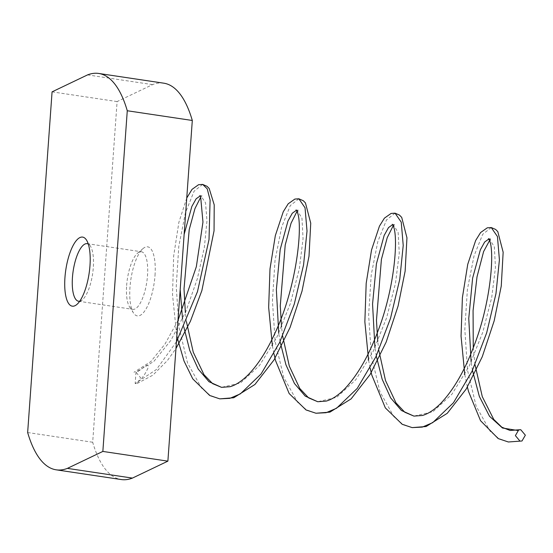 <?xml version="1.0" encoding="UTF-8"?>
<svg xmlns="http://www.w3.org/2000/svg" width="553" height="553" viewBox="0 0 553 553"><rect width="100%" height="100%" fill="white"/><g stroke="black" fill="none" stroke-linecap="round" stroke-linejoin="round"><path stroke-width="0.41" stroke-dasharray="2.77 2.07" d="M155.013 275.38A34.929 11.793 -81.5 0 0 143.137 248.491A34.929 11.793 -81.5 0 0 129.976 287.339A34.929 11.793 -81.5 0 0 133.494 312.984A34.929 11.793 -81.5 0 0 146.227 308.609A34.929 11.793 -81.5 0 0 155.013 275.38M126.644 285.535A29.109 9.823 98.5 0 1 137.607 253.156A29.109 9.823 98.5 0 1 141.381 251.76A29.109 9.823 98.5 0 1 147.506 275.567A29.109 9.823 98.5 0 1 132.775 309.341A29.109 9.823 98.5 0 1 129.575 306.901A29.109 9.823 98.5 0 1 126.644 285.535M79.729 301.212A29.109 9.823 -81.5 0 0 82.349 299.844A29.109 9.823 -81.5 0 0 93.312 267.465A29.109 9.823 -81.5 0 0 90.381 246.099A29.109 9.823 -81.5 0 0 88.28 244.025M176.442 341.761L156.423 369.501L135.167 383.561C140.137 381.176 144.437 375.929 148.066 367.842C149.524 360.452 140.503 371.27 135.983 372.21L135.167 383.561L137.199 383.478L140.559 377.671L135.983 372.21L153.893 361.385L171.043 340.143L185.905 311.394L197.262 279.03L204.354 247.412L206.981 220.806L205.536 202.82L200.939 195.921L199.889 195.492M163.764 83.178A169.294 57.146 -81.5 0 0 152.566 84.623L117.105 101.572L92.683 442.248A169.294 57.146 -81.5 0 0 121.225 479.541M87.533 74.904L152.566 84.623M27.65 432.529L92.683 442.248M52.072 91.853L117.105 101.572M520.774 429.722L517.456 430.441M472.462 370.351L471.135 362.084M488.783 239.048L489.529 239.062L494.368 246.963L495.453 267.541L491.714 297.528L482.797 332.229L469.158 366.217L451.946 394.185L432.868 411.757L413.914 416.105M376.268 355.973L374.934 347.706M392.582 224.67L393.335 224.684L398.167 232.585L399.252 253.163L395.513 283.15L386.602 317.844L372.957 351.832L355.745 379.807L336.666 397.372L317.712 401.727M280.067 341.595L278.74 333.328M296.387 210.292L297.134 210.306L301.973 218.207L303.058 238.785L299.318 268.772L290.401 303.466L276.763 337.454L259.544 365.429L240.472 382.994L221.518 387.342M183.873 327.217L182.538 318.95M180.174 289.675L184.135 234.396M200.186 195.914L202.059 195.81L200.753 197.082M202.654 184.405L194.103 191.186L185.407 212.85L178.813 246.23L176.234 286.385L178.978 327.341L187.543 362.996L201.548 388.061L210.23 395.395L219.762 398.858M298.855 198.79L290.297 205.571L281.608 227.228L275.007 260.608L272.429 300.77L275.173 341.719L283.744 377.374L297.742 402.439L306.424 409.773L315.957 413.236M395.049 213.168L386.499 219.949L377.803 241.606L371.208 274.993L368.63 315.148L371.374 356.104L379.939 391.759L393.943 416.817L402.625 424.151L412.158 427.614M491.251 227.546L482.7 234.32L474.011 255.97L467.409 289.337L464.824 329.47L467.562 370.42L476.112 406.082L490.089 431.153L498.778 438.508L508.359 441.985M137.607 253.156L143.137 248.491M90.381 246.099L86.462 240.016M87.18 243.659L141.381 251.76M177.962 320.54L164.988 344.07L150.831 361.565L133.964 372.293M186.748 198.029L178.875 222.341L173.656 256.039L172.515 294.749L176.504 333.127L177.755 339.383M296.954 211.467L298.261 210.188L296.09 209.87M272.394 345.825L273.956 353.761M393.148 225.845L394.455 224.566L392.284 224.248M368.595 360.203L370.151 368.139M490.241 239.269L490.656 238.944L488.486 238.626M464.79 374.581L467.403 387.065M137.199 383.478L152.835 375.204L167.476 360.459L175.958 348.556M186.416 321.556L185.359 312.673M282.618 335.934L281.56 327.051M378.819 350.312L377.754 341.429M475.02 364.683L473.264 347.816M78.574 301.24L132.775 309.341M82.349 299.844L76.819 304.509M129.575 306.901L133.494 312.984"/><path stroke-width="0.83" d="M64.943 277.62A34.929 11.793 98.5 0 1 73.722 244.391A34.929 11.793 98.5 0 1 86.462 240.016A34.929 11.793 98.5 0 1 89.973 265.661A34.929 11.793 98.5 0 1 76.819 304.509A34.929 11.793 98.5 0 1 64.943 277.62M88.28 244.025A29.109 9.823 -81.5 0 0 87.18 243.659A29.109 9.823 -81.5 0 0 72.45 277.433A29.109 9.823 -81.5 0 0 78.574 301.24A29.109 9.823 -81.5 0 0 79.729 301.212M127.273 110.752L102.851 451.428L67.39 468.377A169.294 57.146 98.5 0 1 56.192 469.822A169.294 57.146 98.5 0 1 27.65 432.529L52.072 91.853L87.533 74.904A169.294 57.146 98.5 0 1 98.731 73.459A169.294 57.146 98.5 0 1 127.273 110.752L192.306 120.471A169.294 57.146 -81.5 0 0 163.764 83.178L98.731 73.459M56.192 469.822L121.225 479.541A169.294 57.146 -81.5 0 0 132.423 478.096L167.884 461.147L192.306 120.471M102.851 451.428L167.884 461.147M67.39 468.377L132.423 478.096M519.958 441.08L515.389 435.612L518.755 429.812L520.774 429.722L525.35 435.19L521.991 440.99L508.359 441.985L521.991 440.99M517.456 430.441L502.477 428.015L489.529 416.285L479.34 396.404L472.462 370.351M471.135 362.084L468.757 318.438L472.608 278.221L480.35 249.811L484.691 241.986L488.783 239.048M488.486 238.626L489.198 239.878C494.762 249.313 491.52 300.825 474.094 345.625C464.755 370.558 453.654 389.789 440.81 403.331C434.257 409.877 428.112 413.921 422.388 415.476L413.914 416.105L401.395 410.471L390.632 397.856L382.151 379.199L376.268 355.973M374.934 347.706L372.556 304.053L376.413 263.836L384.148 235.426L388.496 227.608L392.582 224.67M392.284 224.248L392.989 225.472C398.547 234.825 395.367 286.178 378.01 330.943C368.664 355.98 357.542 375.3 344.65 388.904C338.09 395.471 331.945 399.536 326.208 401.091L317.712 401.727L305.201 396.093L294.438 383.478L285.949 364.821L280.067 341.595M278.74 333.328L276.362 289.675L280.212 249.458L287.947 221.048L292.295 213.23L296.387 210.292M296.09 209.87L296.871 211.267C303.397 222.306 297.362 286.15 274.869 333.383C266.892 350.83 258.106 364.531 248.497 374.485C241.931 381.065 235.772 385.144 230.027 386.713L221.518 387.342L208.999 381.715L198.237 369.1L189.755 350.443L183.873 327.217M182.538 318.95L180.174 289.675M184.135 234.396L191.836 206.476L196.142 198.797L200.186 195.914M176.442 341.761L197.483 291.638L209.02 239.532L210.099 200.062L207.216 188.794L202.654 184.405L198.541 184.723L192.009 189.396L186.748 198.029M177.755 339.383L184.052 361.116L192.769 378.874L209.705 395.499L219.762 398.858L229.889 398.34L240.341 393.874L261.057 374.008L279.68 342.425L294.286 304.06L303.562 264.908L307.019 231.05L305.042 207.783L298.855 198.79L294.88 199.059L288.196 203.794L283.254 211.764L275.332 235.599L269.995 268.917L268.661 307.392L272.394 345.825M273.956 353.761L275.601 360.694L289.143 393.522L306.03 409.946L315.957 413.236L326.09 412.718L336.542 408.252L357.259 388.386L375.881 356.803L390.48 318.445L399.764 279.286L403.22 245.428L401.243 222.161L395.049 213.168L391.075 213.444L384.397 218.172L379.448 226.142L371.533 249.977L366.19 283.295L364.856 321.777L368.595 360.203M370.151 368.139L371.789 375.038L385.337 407.886L402.225 424.324L412.158 427.614L422.285 427.103L432.736 422.63L453.453 402.764L472.075 371.181L486.681 332.823L495.958 293.664L499.414 259.806L497.444 236.539L491.251 227.546L487.276 227.822L480.605 232.536L475.663 240.479L467.741 264.313L462.391 297.638L461.057 336.134L464.79 374.581M199.889 195.492L200.642 196.82L202.965 222.05L196.343 266.677L177.962 320.54M467.403 387.065L468.578 391.621L480.55 420.709L498.205 438.584L508.359 441.985M518.755 429.812L510.108 430.469L501.834 427.206L493.767 419.423L482.285 396.66L475.02 364.683M175.958 348.556L190.377 321.348L201.873 290.567L214.046 230.829L214.218 204.845L209.172 188.455L207.036 186.306L202.654 184.405M221.518 387.342L212.642 383.658L203.995 374.692L193.26 352.226L186.416 321.556M185.359 312.673L184.018 288.88L189.216 229.64L194.96 208.557L200.753 197.082M219.762 398.858L233.767 397.745L254.954 384.466L274.06 359.879L290.125 327.335L302.028 291.127L309.009 256.212L310.738 223.177L305.456 202.951L303.321 200.746L298.855 198.79M317.712 401.727L308.622 397.877L299.774 388.476L289.309 366.141L282.618 335.934M281.56 327.051L280.267 305.961L285.203 245.069L291.03 223.288L296.954 211.467M315.963 413.236L329.941 412.13L351.1 398.893L370.157 374.422L386.188 342.037L398.105 305.975L405.135 271.122L406.953 237.825L401.72 217.419L399.439 215.069L395.049 213.168M413.914 416.105L404.817 412.255L395.969 402.854L385.503 380.519L378.819 350.312M377.754 341.429L376.469 320.325L381.397 259.44L387.231 237.666L393.148 225.845M412.158 427.614L426.114 426.522L447.253 413.319L466.255 388.973L482.257 356.747L494.182 320.823L501.26 286.039L503.154 252.237L497.797 231.631L495.661 229.46L491.251 227.546M473.264 347.816L473.071 310.572L477.018 276.818L483.612 251.553L490.241 239.269"/></g></svg>
